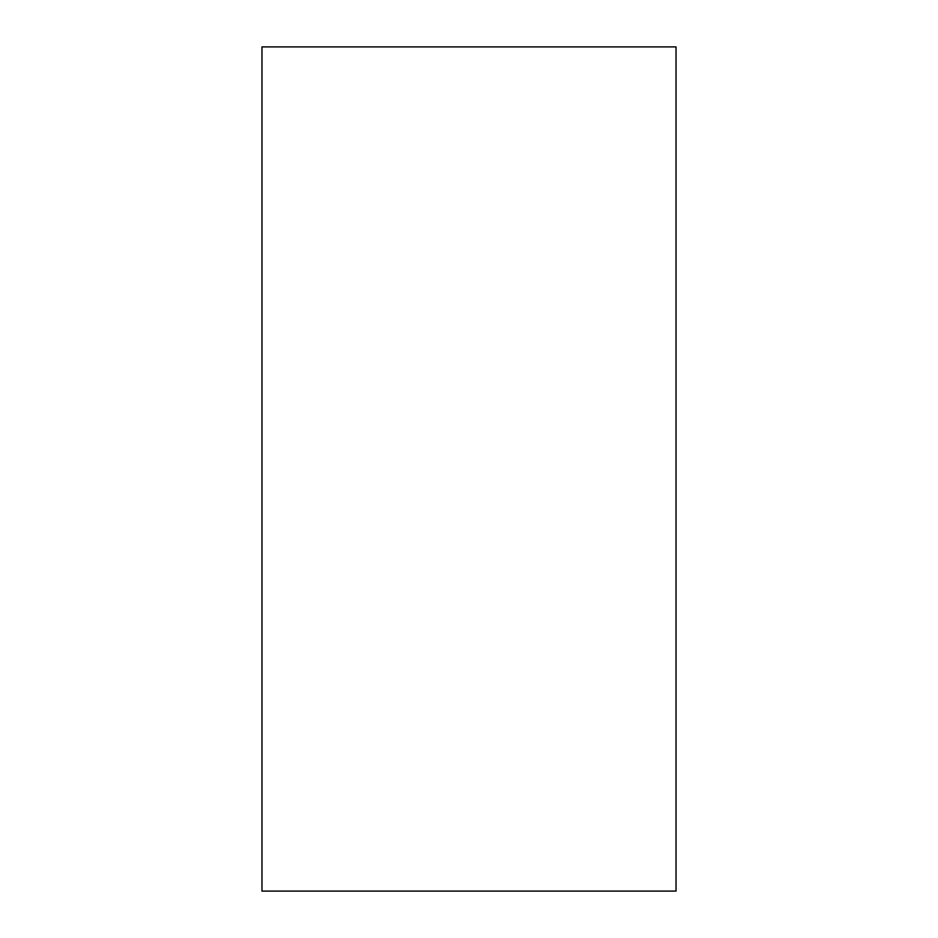 <?xml version="1.0" encoding="UTF-8"?>
<svg xmlns="http://www.w3.org/2000/svg" width="938" height="938" viewBox="0 0 938 938"><rect width="100%" height="100%" fill="white"/><g stroke="black" fill="none" stroke-linecap="round" stroke-linejoin="round"><path stroke-width="1.41" d="M676.028 891.1L676.028 46.9L261.972 46.9L261.972 891.1L676.028 891.1"/></g></svg>

